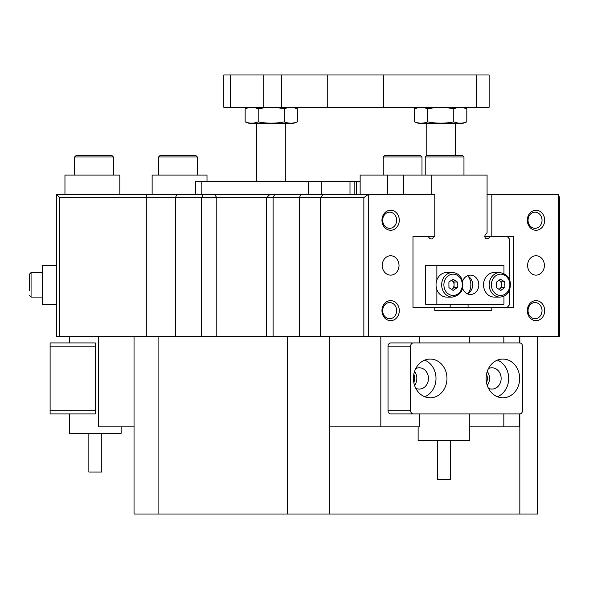 <?xml version="1.0" encoding="UTF-8"?>
<svg xmlns="http://www.w3.org/2000/svg" width="589" height="589" viewBox="0 0 589 589"><rect width="100%" height="100%" fill="white"/><g stroke="black" fill="none" stroke-linecap="round" stroke-linejoin="round"><path stroke-width="0.88" d="M453.633 155.687L462.667 155.687L463.963 156.983L425.221 156.983L425.221 175.058L425.221 156.983L426.517 155.687L453.633 155.687M159.869 155.687L196.027 155.687L197.315 156.983L158.574 156.983L159.869 155.687M197.315 175.058L197.315 156.983M158.574 175.058L158.574 156.983M519.513 413.942L519.513 426.856L503.838 426.856L503.838 413.942M503.838 342.923L503.838 336.466M486.521 374.184A10.006 8.666 -90 0 1 487.346 378.433A10.006 8.666 -90 0 1 486.521 382.681M413.831 374.184A10.006 8.666 -90 0 1 414.656 378.433A10.006 8.666 -90 0 1 413.831 382.681M381.959 220.249A10.006 8.666 -90 0 1 390.625 210.244A10.006 8.666 -90 0 1 399.298 220.249A10.006 8.666 -90 0 1 390.625 230.262A10.006 8.666 -90 0 1 381.959 220.249M396.647 220.249A8.069 6.987 90 0 0 389.66 212.18A8.069 6.987 90 0 0 382.673 220.249A8.069 6.987 90 0 0 389.66 228.326A8.069 6.987 90 0 0 396.647 220.249M527.339 220.249A10.006 8.666 -90 0 1 536.005 210.244A10.006 8.666 -90 0 1 544.67 220.249A10.006 8.666 -90 0 1 536.005 230.262A10.006 8.666 -90 0 1 527.339 220.249M542.027 220.249A8.069 6.987 90 0 0 535.033 212.18A8.069 6.987 90 0 0 528.046 220.249A8.069 6.987 90 0 0 535.033 228.326A8.069 6.987 90 0 0 542.027 220.249M527.339 310.639A10.006 8.666 -90 0 1 536.005 300.633A10.006 8.666 -90 0 1 544.67 310.639A10.006 8.666 -90 0 1 536.005 320.652A10.006 8.666 -90 0 1 527.339 310.639M542.027 310.639A8.069 6.987 90 0 0 535.033 302.569A8.069 6.987 90 0 0 528.046 310.639A8.069 6.987 90 0 0 535.033 318.708A8.069 6.987 90 0 0 542.027 310.639M381.959 310.639A10.006 8.666 -90 0 1 390.625 300.633A10.006 8.666 -90 0 1 399.298 310.639A10.006 8.666 -90 0 1 390.625 320.652A10.006 8.666 -90 0 1 381.959 310.639M396.647 310.639A8.069 6.987 90 0 0 389.66 302.569A8.069 6.987 90 0 0 382.673 310.639A8.069 6.987 90 0 0 389.66 318.708A8.069 6.987 90 0 0 396.647 310.639M544.391 265.448A9.682 8.386 90 0 0 536.005 255.759A9.682 8.386 90 0 0 527.619 265.448A9.682 8.386 90 0 0 536.005 275.129A9.682 8.386 90 0 0 544.391 265.448M399.018 265.448A9.682 8.386 90 0 0 390.625 255.759A9.682 8.386 90 0 0 382.239 265.448A9.682 8.386 90 0 0 390.625 275.129A9.682 8.386 90 0 0 399.018 265.448M434.8 310.639L470.42 310.639L434.8 310.639L434.8 307.414L412.992 307.414L412.992 236.395L434.8 236.395L434.8 194.429L368.265 194.429L368.265 336.466L558.372 336.466L558.372 194.429L491.83 194.429L491.83 236.395L513.637 236.395L513.637 307.414L491.83 307.414L491.83 310.639L434.8 310.639M419.582 413.942L419.582 426.856L329.641 426.856L329.641 336.466M503.838 426.856L469.772 426.856M419.582 342.923L419.582 336.466M558.372 194.429L559.55 197.654L559.55 336.466L558.372 336.466M368.265 336.466L363.855 336.466L363.855 197.654L59.798 197.654L59.798 336.466L158.095 336.466L158.095 514.013L329.317 514.013L329.317 336.466M287.542 514.013L287.542 336.466L363.855 336.466M519.837 413.934L519.837 514.013L329.317 514.013M519.837 336.466L519.837 342.931M134.042 426.856L98.532 426.856L98.532 336.466M59.798 336.466L56.566 336.466L56.566 194.429L368.265 194.429L363.855 197.654M134.042 336.466L134.042 514.013L158.095 514.013M491.83 194.429L487.074 194.429M519.837 514.013L537.566 514.013L537.566 336.466M158.095 336.466L287.542 336.466M491.83 236.395L484.843 236.395A2.584 2.238 -90 0 1 485.491 234.569L487.074 232.743L487.074 175.058L431.163 175.058L431.163 194.429M491.83 310.639L470.42 310.639M59.798 197.654L56.566 194.429M380.825 336.466L380.825 426.856M195.379 194.429L195.379 181.515L321.277 181.515L321.277 194.429M349.991 194.429L349.991 181.515L321.277 181.515M349.991 181.515L356.323 181.515L356.323 194.429M360.144 181.515L356.323 181.515M486.116 378.433A19.371 16.772 90 0 0 502.888 397.803A19.371 16.772 90 0 0 519.66 378.433A19.371 16.772 90 0 0 502.888 359.062A19.371 16.772 90 0 0 486.116 378.433M497.403 396.736A19.371 16.772 90 0 0 508.682 378.433A19.371 16.772 90 0 0 497.403 360.129M488.458 388.313A10.654 9.225 90 0 0 491.911 389.086A10.654 9.225 90 0 0 501.136 378.433A10.654 9.225 90 0 0 491.911 367.779A10.654 9.225 90 0 0 488.458 368.552M487.243 385.427A10.654 9.225 90 0 0 489.518 378.433A10.654 9.225 90 0 0 487.243 371.438M413.426 378.433A19.371 16.772 90 0 0 430.198 397.803A19.371 16.772 90 0 0 446.977 378.433A19.371 16.772 90 0 0 430.198 359.062A19.371 16.772 90 0 0 413.426 378.433M424.713 396.736A19.371 16.772 90 0 0 436 378.433A19.371 16.772 90 0 0 424.713 360.129M415.775 388.313A10.654 9.225 90 0 0 419.221 389.086A10.654 9.225 90 0 0 428.453 378.433A10.654 9.225 90 0 0 419.221 367.779A10.654 9.225 90 0 0 415.775 368.552M414.56 385.427A10.654 9.225 90 0 0 416.828 378.433A10.654 9.225 90 0 0 414.56 371.438M522.458 410.717L522.458 346.148A3.225 2.798 90 0 0 519.66 342.923L413.426 342.923A3.225 2.798 90 0 0 410.629 346.148L410.629 410.717A3.225 2.798 90 0 0 413.426 413.942L519.66 413.942A3.225 2.798 90 0 0 522.458 410.717M410.629 346.148L388.033 346.148A3.225 2.798 -90 0 1 390.831 342.923L413.426 342.923M388.033 346.148L388.033 410.717L410.629 410.717M413.426 413.942L390.831 413.942A3.225 2.798 -90 0 1 388.033 410.717M450.401 440.616L450.401 479.358L437.487 479.358L437.487 440.616M469.772 413.942L469.772 440.616L418.124 440.616L418.124 426.856M411.667 155.687L420.701 155.687L421.996 156.983L383.255 156.983L384.551 155.687L411.667 155.687M75.937 155.687L112.094 155.687L113.382 156.983L74.641 156.983L75.937 155.687M113.382 175.058L113.382 156.983M74.641 175.058L74.641 156.983M152.124 194.429L152.124 175.058L206.997 175.058L206.997 181.515M119.839 194.429L119.839 175.058L64.959 175.058L64.959 194.429M468.24 293.359A13.562 11.743 90 0 0 470.861 284.818A13.562 11.743 90 0 0 468.24 276.278M412.992 236.395L427.997 236.395L429.58 238.221A2.584 2.238 90 0 0 433.401 236.395M507.203 307.414L509.441 304.83L509.441 290.495M509.441 279.134L509.441 238.972L507.203 236.395M490.239 236.395L488.656 238.221A2.584 2.238 -90 0 1 484.843 236.395M491.83 307.414L434.8 307.414M403.723 194.429L403.723 175.058L387.584 175.058L387.584 194.429M360.144 194.429L360.144 175.058L387.584 175.058M403.723 175.058L431.163 175.058M450.173 304.182L450.173 307.414M468.064 307.414L468.064 304.182M466.878 293.594L467.821 293.594M50.109 410.717L95.308 410.717L95.308 413.942L50.109 413.942L50.109 342.923L95.308 342.923L95.308 346.148L50.109 346.148M95.308 410.717L95.308 346.148M101.764 433.313L101.764 472.047L88.851 472.047L88.851 433.313M69.48 413.942L69.48 433.313L121.128 433.313L121.128 426.856M56.566 265.448L42.364 265.448L42.364 304.182L56.566 304.182M29.45 290.399L29.45 274.165L29.45 290.399M42.364 272.545L31.062 272.545L42.364 272.545L42.364 290.517M467.349 275.799A9.682 8.386 -90 0 1 472.672 284.818A9.682 8.386 -90 0 1 467.349 293.83M462.652 288.47A9.682 8.386 90 0 0 470.42 294.5A9.682 8.386 90 0 0 478.805 284.818A9.682 8.386 90 0 0 470.42 275.129A9.682 8.386 90 0 0 462.652 281.159M436.869 280.04L436.869 265.448L425.567 265.448L425.567 304.182L436.869 304.182L436.869 289.589M436.869 265.448L503.963 265.448L503.963 273.473M503.963 296.157L503.963 304.182L436.869 304.182M498.957 280.312A4.845 4.197 -90 0 1 499.354 280.526A4.845 4.197 -90 0 1 501.6 284.62A4.845 4.197 -90 0 1 501.121 287.064A4.845 4.197 -90 0 1 499.649 288.904L499.067 289.332M499.833 297.084L494.178 297.084A12.266 10.624 -90 0 1 484.769 279.12A12.266 10.624 -90 0 1 494.178 272.545L499.833 272.545A12.266 10.624 -90 0 0 490.423 279.12A12.266 10.624 -90 0 0 499.833 297.084C504.125 296.915 507.343 294.699 509.47 290.429C512.069 280.401 508.859 274.437 499.833 272.545M498.979 280.298L501.504 281.829L501.695 287.41L499.649 288.904A4.845 4.197 -90 0 1 499.001 289.295M504.729 281.829L504.928 287.41L500.834 290.399L496.542 287.807L496.35 282.219L500.444 279.23L504.729 281.829L501.504 281.829M501.695 287.41L504.928 287.41M451.454 280.327A4.845 4.197 -90 0 1 451.962 280.607A4.845 4.197 -90 0 1 453.501 282.374A4.845 4.197 -90 0 1 454.075 284.789A4.845 4.197 -90 0 1 451.999 289A4.845 4.197 -90 0 1 451.461 289.302M437.48 291.003A12.266 10.624 -90 0 1 437.443 278.707A12.266 10.624 -90 0 1 446.653 272.545L452.3 272.545A12.266 10.624 -90 0 0 443.09 278.707A12.266 10.624 -90 0 0 443.127 291.003A12.266 10.624 -90 0 0 452.3 297.084L446.653 297.084A12.266 10.624 -90 0 1 437.48 291.003M451.491 280.298L454.067 281.998L454.09 287.587L451.505 289.332M453.132 290.406L448.928 287.638L448.906 282.043L453.088 279.223L457.292 281.998L457.314 287.587L453.132 290.406M454.067 281.998L457.292 281.998M454.09 287.587L457.314 287.587M489.142 74.987L489.142 107.264L476.229 107.264L476.229 74.987L489.142 74.987M230.255 74.987L230.255 107.264L223.798 107.264L223.798 74.987L476.229 74.987M230.255 107.264L263.806 107.264L263.806 74.987M281.439 74.987L281.439 107.264L476.229 107.264M281.439 107.264L263.806 107.264M414.627 121.901C418.978 123.572 423.322 123.572 427.673 121.901C436.39 123.58 445.093 123.58 453.766 121.901C458.117 123.572 462.461 123.572 466.812 121.901L462.667 123.41L418.764 123.41L414.627 121.901L414.627 108.774L418.764 107.264M462.667 107.264L466.812 108.774L466.812 121.901L464.206 122.689M464.206 107.986L466.812 108.774C462.461 107.095 458.117 107.095 453.766 108.774C445.093 107.095 436.39 107.095 427.673 108.774C423.322 107.095 418.978 107.095 414.627 108.774M453.766 121.901L453.766 108.774M427.673 121.901L427.673 108.774M245.149 121.901C249.493 123.572 253.844 123.572 258.196 121.901C266.913 123.58 275.608 123.58 284.288 121.901C288.632 123.572 292.983 123.572 297.335 121.901L293.189 123.41L249.287 123.41L245.149 121.901L245.149 108.774L249.287 107.264M293.189 107.264L297.335 108.774L297.335 121.901L294.721 122.689M294.721 107.986L297.335 108.774C292.983 107.095 288.632 107.095 284.288 108.774C275.608 107.095 266.913 107.095 258.196 108.774C253.844 107.095 249.493 107.095 245.149 108.774M284.288 121.901L284.288 108.774M258.196 121.901L258.196 108.774M519.513 336.466L519.513 342.923M300.942 194.429L299.33 197.654L299.33 336.466M274.71 194.429L273.097 197.654L273.097 336.466M201.593 336.466L201.593 197.654L203.205 194.429M176.972 194.429L175.36 197.654L175.36 336.466M323.39 194.429L320.6 197.654L320.6 336.466M146.308 194.429L146.308 336.466M214.602 194.429L216.789 197.654L216.789 336.466M308.364 194.429L308.364 181.515M201.836 181.515L201.836 194.429M488.656 238.221L485.491 238.221M31.062 272.545L29.45 274.165L31.062 272.545L31.062 297.084L29.45 295.472M492.47 279.871A10.654 9.225 90 0 0 496.35 294.25A10.654 9.225 90 0 0 508.808 289.766A10.654 9.225 90 0 0 504.92 275.38A10.654 9.225 90 0 0 492.47 279.871M461.077 279.444A10.654 9.225 90 0 0 448.457 275.615A10.654 9.225 90 0 0 445.144 290.186A10.654 9.225 90 0 0 457.763 294.014A10.654 9.225 90 0 0 461.077 279.444M327.734 74.987L327.734 107.264M383.645 74.987L383.645 107.264M463.963 175.058L463.963 156.983M426.193 123.41L426.193 156.011L425.221 156.983M383.255 175.058L383.255 156.983L383.255 175.058M269.872 194.429L266.64 197.654L266.64 336.466M354.836 194.429L354.836 181.515M469.772 336.466L469.772 342.923M421.996 175.058L421.996 156.983M384.551 155.687L383.255 156.983M69.48 336.466L69.48 342.923M42.364 297.084L31.062 297.084L42.364 297.084M452.3 297.084C461.562 295.037 464.699 288.912 461.71 278.715C459.538 274.746 456.401 272.692 452.3 272.545M455.245 123.41L455.245 155.687M285.768 123.41L285.768 181.515M256.716 123.41L256.716 181.515M223.798 74.987L223.798 107.264M293.189 123.41L293.94 123.138M249.287 123.41L248.536 123.138"/></g></svg>
